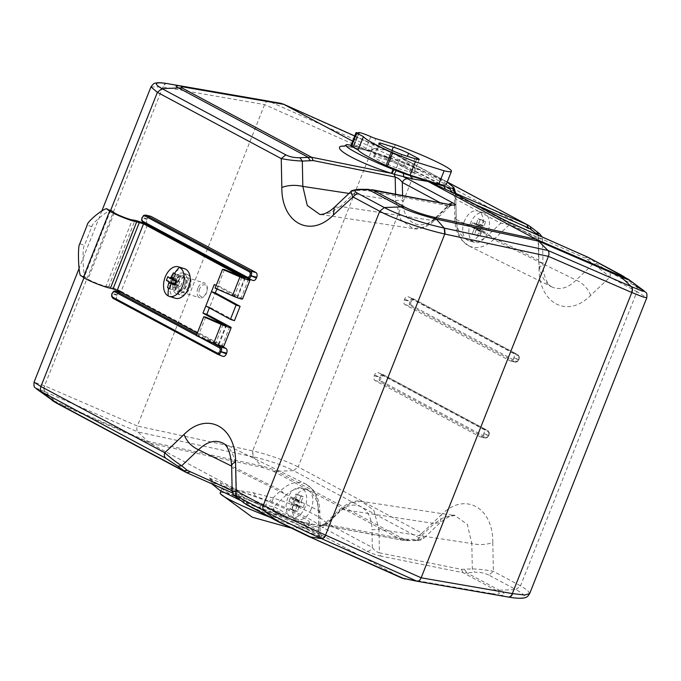 <?xml version="1.0" encoding="UTF-8"?>
<svg xmlns="http://www.w3.org/2000/svg" width="681" height="681" viewBox="0 0 681 681"><rect width="100%" height="100%" fill="white"/><g stroke="black" fill="none" stroke-linecap="round" stroke-linejoin="round"><path stroke-width="0.51" stroke-dasharray="3.4 2.55" d="M318.368 510.452C317.993 497.513 313.958 488.771 306.263 484.234L223.189 443.229C230.902 447.783 235.183 456.645 236.035 469.813L318.368 510.452L318.844 533.904L320.274 533.7L318.878 530.763L318.521 513.048L319.832 511.746L318.368 510.452M290.727 517.032A15.467 9.645 107.4 0 1 287.799 498.117A15.467 9.645 107.4 0 1 301.019 487.954A15.467 9.645 107.4 0 1 302.066 488.396A15.467 9.645 107.4 0 1 305.003 507.311A15.467 9.645 107.4 0 1 291.783 517.475A15.467 9.645 107.4 0 1 290.727 517.032M311.14 509.235A15.467 9.645 107.4 0 1 297.92 519.39A15.467 9.645 107.4 0 1 293.937 500.033A15.467 9.645 107.4 0 1 307.157 489.869A15.467 9.645 107.4 0 1 311.14 509.235M292.328 510.001A29.879 2.75 -158.4 0 1 291.162 509.388A29.879 2.75 -158.4 0 1 290.106 508.809A30.9 23.639 -54.2 0 1 291.417 504.289A30.824 23.52 -92.2 0 1 291.562 503.029A30.824 10.581 -145.7 0 1 291.11 502.306A30.9 0.749 -161.5 0 1 288.965 501.48A29.879 23.188 -61.9 0 1 290.429 497.785A30.9 4.929 24.8 0 0 292.26 499.386A30.824 5.218 9.5 0 1 293.026 499.335A30.824 21.639 -34.5 0 1 293.758 498.364A30.9 24.141 -69.8 0 1 295.963 494.014A29.879 2.75 21.6 0 0 297.018 494.593A29.879 2.75 21.6 0 0 298.184 495.206A30.9 23.639 125.8 0 0 295.511 499.309A30.824 23.52 87.8 0 0 295.248 500.526A30.824 10.581 34.3 0 0 295.818 501.284A30.9 0.749 18.5 0 0 299.317 502.535A29.879 23.188 118.1 0 0 297.852 506.23A30.9 4.929 -155.2 0 1 294.66 504.204A30.824 5.218 -170.5 0 0 293.783 504.221A30.824 21.639 145.5 0 0 293.17 505.225A30.9 24.141 110.2 0 0 292.328 510.001L297.452 511.601L298.976 507.039L293.17 505.225M499.088 217.358C501.054 218.499 501.599 220.448 500.714 223.215L488.907 234.417L493.742 239.525C484.804 247.484 476.342 249.544 468.366 245.696C460.671 241.159 456.636 232.417 456.261 219.478L454.797 218.184L456.108 216.881L455.751 199.167C456.636 196.409 456.091 194.451 454.125 193.319M36.187 388.655L37.055 388.476L44.946 391.694C43.669 390.239 43.541 388.281 44.563 385.829L137.341 426.034L264.611 104.593C265.692 102.201 267.071 101.06 268.748 101.163L374.89 148.526L385.991 150.237L401.126 157.549L413.639 167.322C404.233 162.325 389.055 154.91 375.18 148.654C373.614 148.594 372.218 149.726 370.975 152.059C385.148 158.154 404.863 167.552 414.601 172.778C415.401 170.454 415.087 168.633 413.639 167.322L537.513 233.566C538.952 234.877 539.275 236.69 538.475 239.022L539.054 267.905L542.987 263.99L538.594 260.116C539.446 273.285 543.727 282.147 551.448 286.71L468.366 245.696M551.916 286.948L551.916 286.948C550.197 286.59 543.464 280.742 542.987 263.99L542.476 238.733L539.905 236.001M551.448 286.71C559.416 290.54 567.631 288.361 576.083 280.163L493.742 239.525L509.379 224.687L512.589 223.93M470.554 223.053A15.467 9.645 -72.6 0 0 474.538 242.41A15.467 9.645 -72.6 0 0 487.758 232.255A15.467 9.645 -72.6 0 0 483.765 212.889A15.467 9.645 -72.6 0 0 470.554 223.053M464.416 221.138A15.467 9.645 -72.6 0 0 468.4 240.495A15.467 9.645 -72.6 0 0 481.62 230.331A15.467 9.645 -72.6 0 0 479.058 211.629L478.3 211.229A15.467 9.645 -72.6 0 0 477.628 210.974A15.467 9.645 -72.6 0 0 464.416 221.138M477.696 224.134A29.879 23.188 -61.9 0 1 477.015 225.998A29.879 23.188 -61.9 0 1 476.232 227.829A30.9 0.749 -161.5 0 1 479.73 229.08A30.824 10.581 -145.7 0 1 480.301 229.846A30.824 23.52 -92.2 0 1 480.045 231.063A30.9 23.639 -54.2 0 1 477.372 235.166A29.879 2.75 -158.4 0 1 479.594 236.35A30.9 24.141 110.2 0 0 481.799 232A30.824 21.639 145.5 0 0 482.523 231.029A30.824 5.218 -170.5 0 0 483.289 230.987A30.9 4.929 -155.2 0 1 485.119 232.587A29.879 23.188 118.1 0 0 485.902 230.748A29.879 23.188 118.1 0 0 486.583 228.884A30.9 0.749 18.5 0 0 484.446 228.058A30.824 10.581 34.3 0 0 483.987 227.335A30.824 23.52 87.8 0 0 484.14 226.083A30.9 23.639 125.8 0 0 485.451 221.555A29.879 2.75 21.6 0 0 483.229 220.372A30.9 24.141 -69.8 0 1 482.386 225.147A30.824 21.639 -34.5 0 1 481.765 226.143A30.824 5.218 9.5 0 1 480.888 226.16A30.9 4.929 24.8 0 0 477.696 224.134L472.571 222.534L475.083 224.347L480.888 226.16M247.612 278.359L252.847 280.436L147.751 224.228C146.543 223.308 146.304 221.734 147.019 219.512L147.317 218.746C148.313 216.669 149.497 215.86 150.884 216.32M217.562 354.239L222.806 356.325L117.702 300.117C116.502 299.197 116.255 297.623 116.97 295.392L117.277 294.635C118.264 292.549 119.456 291.74 120.835 292.209M197.303 333.103L222.015 346.314M334.26 207.424L340.313 206.437L329.927 213.034L319.687 214.336L413.316 228.595L423.267 227.241L433.142 220.576L340.313 206.437L357.193 190.416L359.474 189.565M350.953 191.574L357.193 190.416L366.318 190.425L368.6 189.573M231.651 465.949A15.467 5.72 178.8 0 0 236.035 469.813L236.545 495.147L232.153 491.197M150.961 86.913L162.878 86.989L44.563 385.829L34.05 382.194M147.317 218.746L142.346 217.605L143.963 215.409L145.913 215.179M147.751 224.228L143.036 222.432L141.92 220.567L142.303 217.707L147.019 219.512M117.277 294.635L112.305 293.494L113.914 291.298L115.864 291.068M117.702 300.117L112.995 298.321L111.871 296.456L112.263 293.596L116.97 295.392M349.004 193.421L395.661 200.529L400.82 219.759L413.316 228.595C419.479 230.067 426.766 227.284 435.159 220.244L433.142 220.576L448.779 205.739L366.318 190.425M237.354 498.007L236.545 495.147L243.56 500.467L244.377 503.327M306.263 484.234C298.287 480.386 289.825 482.446 280.887 490.414L231.651 466.11M166.947 83.542C165.151 83.405 163.789 84.555 162.878 86.989L264.611 104.593L370.975 152.059L252.651 450.899L253.179 456.806C268.765 460.39 282.215 465.004 293.545 470.648L276.903 471.303A25.776 20.004 -61.9 0 1 272.919 471.005L263.292 467.668L149.718 443.178L58.328 403.578C55.782 402.505 55.57 402.556 57.706 403.714L56.634 403.195M395.533 194.162L395.661 200.529L402.658 200.171C402.454 222.815 420.79 232.63 435.457 217.707L435.159 220.244L450.022 206.139L448.779 205.739L451.852 204.947M435.457 217.707L447.264 206.505C450.235 206.377 450.737 206.122 448.779 205.739M246.718 504.851L280.061 522.625A25.776 20.004 -61.9 0 1 278.997 522.106M246.309 502.11L318.844 533.904L320.317 537.164L247.79 505.362L246.309 502.11L243.56 500.467M318.521 513.048C318.734 490.405 300.398 480.59 285.722 495.513L280.887 490.414L265.258 505.251L273.915 506.724C273.03 509.482 273.575 511.431 275.55 512.572L322.266 537.624L320.274 533.7L319.832 511.746C319.678 502.987 317.389 495.708 312.979 489.886L305.786 483.987M240.546 500.458L258.908 508.264L260.057 505.123L262.764 506.221L265.258 505.251L232.144 490.618M232.485 492.933L260.057 505.123C228.416 489.979 203.142 476.445 209.586 478.088L237.678 490.218L149.718 443.178L137.792 431.924L45.193 391.796L55.365 401.467C50.939 399.636 50.615 399.721 54.386 401.73M252.353 450.831L137.341 426.034C136.481 428.545 136.634 430.503 137.792 431.924L252.864 456.738L252.651 450.899C267.88 454.287 288.395 461.684 298.142 466.928L293.545 470.648L417.419 536.892C420.977 538.943 420.22 540.11 415.155 540.373L415.895 540.603C419.539 540.637 422.135 539.888 423.676 538.356L422.007 533.172L417.419 536.892M439.96 202.589L447.264 206.505L448.745 204.257M529.648 593.636L527.647 590.384L520.505 585.847L636.965 291.689L646.78 297.81M280.061 522.625L308.425 536.356M279.346 514.019L276.094 514.547L309.94 525.136L315.32 526.626L318.725 525.357L319.755 525.63L293.86 520.267L275.55 512.572L262.764 506.221L262.057 509.541L269.063 512.163L271.719 510.597L293.86 520.267L401.892 578.041L491.844 593.602L495.155 594.7C508.903 596.914 504.357 592.802 499.258 590.223L515.909 589.559C529.426 597.143 526.958 599.655 508.511 597.075L404.889 579.08M320.317 537.164C324.079 538.739 324.147 538.56 320.504 536.619C318.538 535.479 317.993 533.529 318.878 530.763L273.915 506.724L285.722 495.513M258.908 508.264L262.057 509.541M253.179 456.806L261.061 465.787L147.087 441.211L55.365 401.467L58.328 403.578M352.664 141.163L371.826 151.403L344.799 145.947M402.556 578.365L307.855 536.075M483.902 433.567L488.617 435.363L489.001 432.512L487.885 430.647L383.173 374.652L378.074 372.643C376.687 372.175 375.495 372.984 374.507 375.069L374.209 375.827C373.486 378.057 373.733 379.632 374.942 380.551L480.037 436.759C481.424 437.219 482.608 436.41 483.604 434.333L483.902 433.567C484.617 431.337 484.378 429.762 483.169 428.843L377.912 372.567L383.241 374.678A1.03 0.8 118.1 0 0 383.173 374.652L383.02 374.576M374.209 375.827L379.572 377.18L379.215 380.049L380.304 381.905L485.008 437.9L480.037 436.759L485.391 438.045L486.958 437.67L488.575 435.474L483.604 434.333M513.942 357.687L518.658 359.483L519.05 356.623L517.926 354.758L413.222 298.763L408.115 296.754C406.727 296.286 405.544 297.095 404.557 299.18L404.25 299.938C403.535 302.168 403.782 303.743 404.982 304.662L510.086 360.87C511.465 361.339 512.657 360.53 513.644 358.444L513.942 357.687C514.666 355.456 514.419 353.882 513.21 352.962L407.953 296.678L413.29 298.797A1.03 0.8 118.1 0 0 413.222 298.763L413.069 298.695M404.25 299.938L409.613 301.291L409.264 304.16L410.345 306.016L515.057 362.011L510.086 360.87L515.44 362.156L517.007 361.781L518.616 359.585L513.644 358.444M276.094 514.547L269.063 512.163M209.586 478.088C211.57 479.262 212.591 481.05 212.668 483.45C213.808 483.263 216.779 483.91 221.58 485.391L237.975 490.405L253.46 492.789L273.49 498.066C306.859 508.877 332.583 522.548 324.871 525.383L401.952 540.007L272.919 471.005M212.668 483.45L211.825 484.2L210.259 479.347C216.473 483.621 236.716 493.87 260.065 505.123L232.485 492.942M346.833 144.593L344.152 146.236C343.888 146.458 343.096 145.453 353.473 147.385L355.746 146.543L351.064 145.206M355.746 146.543L371.826 151.403L386.34 157.66L372.141 151.548L353.473 147.385M628.486 279.363L623.49 276.46A25.776 20.004 118.1 0 0 621.242 274.996M587.89 257.214L584.681 257.963L587.235 259.504L591.108 259.146L588.963 257.733M479.058 211.629L500.714 223.215L509.379 224.687L584.681 257.963M447.17 182.133L406.08 163.125L372.141 151.548M491.844 593.602C500.535 594.845 501.684 593.619 495.274 589.925L463.003 572.661L381.054 556.156L379.445 552.853L461.395 569.359L472.316 568.865C480.165 569.256 487.187 570.082 493.385 571.342L520.505 585.847L515.909 589.559L488.796 575.062L493.385 571.342L492.806 542.459C486.311 544.834 479.305 545.192 471.805 543.54L467.353 524.421L454.942 515.594L444.702 516.905L434.316 523.493L440.377 522.506L441.262 514.896L422.007 533.172L298.142 466.928L414.601 172.778L538.475 239.022L542.476 238.733L542.144 236.988M539.054 267.905C538.714 303.488 567.562 318.921 590.597 295.469L609.853 277.193C610.653 274.869 610.329 273.047 608.891 271.736L636.003 286.241L623.49 276.46L591.108 259.146L596.837 263.785L592.964 264.134C599.297 268.331 604.924 272.681 609.853 277.193L636.965 291.689C637.765 289.365 637.442 287.544 636.003 286.241M590.597 295.469A15.467 8.053 46.5 0 0 576.083 280.163L592.964 264.134L587.235 259.504M263.292 467.668L261.061 465.787C268.944 467.873 274.222 469.711 276.903 471.303L406.029 540.365L415.155 540.373L423.676 538.356L440.377 522.506C448.805 516.241 453.657 513.942 454.942 515.594L361.313 501.344L373.818 510.18L378.968 529.401L371.971 529.767L372.328 547.473C371.068 550.12 369.272 551.346 366.931 551.133L321.968 527.085C324.309 527.298 326.105 526.081 327.365 523.434L372.328 547.473C374.184 550.197 376.55 551.993 379.445 552.853L378.968 529.401L471.805 543.54L472.316 568.865L474.717 572.227C480.088 572.1 484.778 573.044 488.796 575.062M383.173 374.652L381.258 374.89L379.615 377.078L374.507 375.069M413.222 298.763L411.307 299.002L409.656 301.189L404.557 299.18M293.545 520.122L312.213 524.285L318.725 525.357L322.002 525.008L319.755 525.63L321.968 527.085M315.32 526.626L318.419 527.162L321.168 525.562L324.871 525.383L322.002 525.008L324.607 523.791L339.47 509.686L339.172 512.223C353.839 497.309 372.175 507.107 371.971 529.767M318.853 527.085L321.475 525.434L318.972 527.051C324.735 526.192 301.692 513.917 271.923 501.974L237.975 490.405M461.395 569.359L463.003 572.661L466.885 572.908L499.258 590.223A25.776 20.004 -61.9 0 1 495.274 589.925M402.539 540.22L406.029 540.365L402.539 540.212L323.79 525.272L321.475 525.434L324.556 525.374M401.952 540.007L405.025 539.216L325.858 524.2L318.419 527.162M354.716 135.979L388.621 151.114L354.724 135.962M527.911 225.088L401.126 157.549A25.776 20.004 118.1 0 0 398.879 156.085A25.776 20.004 118.1 0 0 397.806 155.566L280.861 103.325M455.41 193.991L455.785 196.026L474.768 204.351M452.499 192.391L453.086 192.732M324.607 523.791L325.858 524.2L341.487 509.362L351.37 502.689L361.313 501.344C355.15 499.871 347.872 502.655 339.47 509.686L341.487 509.362L434.316 523.493L417.436 539.522L405.025 539.216M537.513 232.076L537.275 231.932C541.054 234.919 541.131 235.464 537.513 233.566M383.531 375.827A1.03 0.8 118.1 0 0 383.241 374.678L487.954 430.673A1.03 0.8 -61.9 0 1 488.234 431.822L383.531 375.827L382.109 376.006L380.917 377.606L379.615 377.078L380.875 377.717L380.602 379.811L381.411 381.181L486.115 437.176L487.536 436.998L488.958 435.431L489.043 433.193L488.234 431.822M483.169 428.843L487.885 430.647A1.03 0.8 -61.9 0 1 487.954 430.673L489.29 432.793A1.03 0.502 -8.8 0 1 489.043 433.193M485.008 437.9A1.03 0.8 118.1 0 0 486.115 437.176M374.942 380.551L380.304 381.905A1.03 0.8 118.1 0 0 381.411 381.181M513.21 352.962L517.926 354.758A1.03 0.8 -61.9 0 1 518.275 355.942L413.571 299.946A1.03 0.8 118.1 0 0 413.29 298.797L517.994 354.792L519.339 356.904A1.03 0.502 -8.8 0 1 519.084 357.304L518.275 355.942M517.007 361.781A1.03 0.63 55.7 0 0 517.577 361.117L519.007 359.542L519.084 357.304M515.057 362.011A1.03 0.8 118.1 0 0 516.164 361.288L517.577 361.117M404.982 304.662L410.345 306.016A1.03 0.8 118.1 0 0 411.452 305.292L516.164 361.288M411.307 299.002A1.03 0.63 -124.3 0 1 412.158 300.117L410.958 301.726L409.613 301.291L410.915 301.828L410.643 303.93L411.452 305.292M464.485 569.546L466.885 572.908L474.717 572.227M294.66 504.204L300.466 506.026L302.977 507.839L297.852 506.23M299.317 502.535L295.818 501.284M295.511 499.309L301.317 501.122L303.309 496.807L298.184 495.206M295.963 494.014L301.087 495.623L299.563 500.186L293.758 498.364M292.26 499.386L298.074 501.199L295.554 499.386L290.429 497.785M288.965 501.48L291.11 502.306M291.417 504.289L297.222 506.102L295.231 510.418L290.106 508.809M406.029 540.365L408.311 539.514M478.3 211.229L455.751 199.167L454.355 196.239L455.785 196.026L456.261 219.478L538.594 260.116L538.092 235.2M325.858 524.2C323.892 523.808 324.394 523.553 327.365 523.434L339.172 512.223M297.222 506.102L296.916 504.119M297.452 511.601L295.231 510.418M300.466 506.026L299.649 506.051L298.976 507.039M304.441 504.136L302.977 507.839M301.317 501.122L301.623 503.097M301.087 495.623L303.309 496.807M298.074 501.199L298.891 501.165L299.563 500.186M294.09 503.08L295.554 499.386M299.649 506.051L293.783 504.221M301.113 502.357L295.248 500.526M298.891 501.165L293.026 499.335M297.427 504.868L291.562 503.029M482.386 225.147L476.581 223.325L478.105 218.763L483.229 220.372M485.451 221.555L480.326 219.954L478.334 224.27L484.14 226.083M484.446 228.058L486.583 228.884M485.119 232.587L479.994 230.978L477.483 229.165L483.289 230.987M481.799 232L475.993 230.187L474.47 234.749L479.594 236.35M477.372 235.166L472.248 233.557L474.231 229.242L480.045 231.063M479.73 229.08L476.232 227.829M473.925 227.267L474.231 229.242M472.571 222.534L471.107 226.228M476.581 223.325L475.908 224.313L475.083 224.347M480.326 219.954L478.105 218.763M478.641 226.245L478.334 224.27M479.994 230.978L481.458 227.284M475.993 230.187L476.666 229.199L477.483 229.165M472.248 233.557L474.47 234.749M475.908 224.313L481.765 226.143M478.13 225.505L483.987 227.335M476.666 229.199L482.523 231.029M474.444 228.007L480.301 229.846M236.503 490.346A47.006 4.333 -158.4 0 1 284.3 508.324A47.006 4.333 -158.4 0 1 309.532 522.599A47.006 4.333 -158.4 0 1 295.154 520.25A47.006 4.333 -158.4 0 1 247.356 502.272A47.006 4.333 -158.4 0 1 222.125 487.996A47.006 4.333 -158.4 0 1 236.503 490.346M269.736 517.151A47.006 4.333 21.6 0 0 293.205 525.196A47.006 4.333 21.6 0 0 306.441 527.996A47.006 4.333 21.6 0 0 307.574 527.545A47.006 4.333 21.6 0 0 282.343 513.27A47.006 4.333 21.6 0 0 234.545 495.291A47.006 4.333 21.6 0 0 220.167 492.942M370.762 136.66L365.484 149.99A8.512 0.783 21.6 0 0 356.546 146.526A8.512 0.783 21.6 0 0 353.371 145.921A8.512 0.783 21.6 0 0 353.652 146.287L358.836 133.204M357.287 132.821L352.009 146.16L350.783 145.921M352.009 146.16A4.835 0.443 21.6 0 0 353.814 146.5A4.835 0.443 21.6 0 0 353.652 146.287M365.484 149.99A4.835 0.443 21.6 0 0 370.558 151.957L375.844 138.626M446.183 184.619A46.487 4.282 21.6 0 0 390.043 158.052L370.558 151.957M387.957 160.418A11.781 1.09 -158.4 0 1 403.305 166.666L411.809 171.22A11.781 1.09 -158.4 0 1 413.971 172.804A11.781 1.09 -158.4 0 1 409.57 171.978L396.487 167.884A23.571 2.171 -158.4 0 1 373.716 156.536A23.571 2.171 -158.4 0 1 374.873 156.324L387.957 160.418L391.898 150.475M395.32 144.713L390.043 158.052M374.873 156.324L379.692 144.151M396.487 167.884L401.764 154.544M187.786 274.681A10.828 6.75 -72.6 0 0 187.045 274.375A10.828 6.75 -72.6 0 0 177.571 282.079A10.828 6.75 -72.6 0 0 179.852 294.728A10.828 6.75 -72.6 0 0 180.584 295.035A10.828 6.75 -72.6 0 0 190.059 287.322A10.828 6.75 -72.6 0 0 187.786 274.681M176.004 293.528A10.828 6.75 107.4 0 1 173.732 280.878A10.828 6.75 107.4 0 1 183.206 273.166A10.828 6.75 107.4 0 1 183.938 273.481A10.828 6.75 107.4 0 1 186.219 286.122A10.828 6.75 107.4 0 1 176.745 293.834A10.828 6.75 107.4 0 1 176.004 293.528M197.354 332.992L218.448 344.271L225.803 325.697M216.149 285.501L237.243 296.78L244.598 278.206M241.84 277.193L234.375 296.039L237.243 296.78M242.513 299.027A7.729 0.715 21.6 0 0 241.091 297.98L218.158 285.714L214.311 284.513M215.102 288.157L217.001 288.429L234.375 296.039M218.158 285.714L216.881 288.94M209.373 307.906L209.654 307.191L205.807 305.99M196.298 335.648L198.197 335.92L218.448 344.271M111.965 211.016C111.871 207.007 91.577 222.849 91.799 226.756L84.427 245.373C81.933 247.212 83.21 279.406 85.695 277.354L87.985 279.091A10.309 0.953 21.6 0 0 96.6 283.202A10.309 0.953 21.6 0 0 106.006 286.275L132.276 219.937M147.385 225.028L121.116 291.366A7.729 0.715 -158.4 0 0 108.747 286.667L106.006 286.275M121.116 291.366L222.287 345.471A7.729 0.715 -158.4 0 1 223.708 346.51M224.458 269.582L217.001 288.429M234.426 320.674A778.409 71.718 21.6 0 0 209.654 307.191L215.324 292.873M205.662 317.065L198.197 335.92M175.383 281.049C173.842 285.816 174.37 289.178 176.949 291.136C179.912 292.14 182.448 290.412 184.56 285.952C186.1 281.185 185.581 277.822 182.993 275.865C180.039 274.86 177.503 276.588 175.383 281.049M184.542 285.892A7.763 4.844 107.4 0 1 179.35 291.093A7.763 4.844 107.4 0 1 179.248 291.102A7.763 4.844 107.4 0 1 175.911 281.27A7.763 4.844 107.4 0 1 183.708 276.844A7.763 4.844 107.4 0 1 183.785 276.912A7.763 4.844 107.4 0 1 184.542 285.892M188.118 287.007A7.729 4.827 107.4 0 1 181.512 292.081A7.729 4.827 107.4 0 1 180.525 291.57A7.729 4.827 107.4 0 1 179.52 282.402A7.729 4.827 107.4 0 1 185.019 277.193A7.729 4.827 107.4 0 1 186.126 277.32A7.729 4.827 107.4 0 1 188.118 287.007M197.907 288.157A7.729 4.827 -72.6 0 0 199.899 297.835A7.729 4.827 -72.6 0 0 206.513 292.753A7.729 4.827 -72.6 0 0 204.513 283.075A7.729 4.827 -72.6 0 0 197.907 288.157M199.618 288.889A6.155 3.839 -72.6 0 0 200.784 296.414A6.155 3.839 -72.6 0 0 206.462 292.549A6.155 3.839 -72.6 0 0 205.296 285.016A6.155 3.839 -72.6 0 0 199.618 288.889M185.785 286.182A7.006 4.367 107.4 0 1 181.018 290.889A7.006 4.367 107.4 0 1 178.916 290.319A7.006 4.367 107.4 0 1 178.005 282.019A7.006 4.367 107.4 0 1 182.985 277.295A7.006 4.367 107.4 0 1 185.036 278.027A7.006 4.367 107.4 0 1 185.785 286.182M175.357 298.261A15.467 9.645 107.4 0 1 171.374 278.904A15.467 9.645 107.4 0 1 184.585 268.74M170.803 283.764L174.651 284.973L172.668 289.28L169.816 288.395M172.668 289.28L174.889 290.472L169.756 288.872M174.889 290.472L176.413 285.909L170.608 284.096M175.613 284.173L177.903 284.888L180.414 286.701L175.289 285.101M176.754 281.406L173.255 280.155M172.948 278.171L178.754 279.993L180.746 275.677L175.613 274.077M180.746 275.677L173.391 272.885M178.524 274.486L177 279.048L173.136 277.839M172.727 279.201L175.502 280.07L172.991 278.257L167.866 276.648M174.651 284.973L174.83 283.926M177.903 284.888L177.086 284.922L176.413 285.909M181.878 283.007L180.414 286.701M178.754 279.993L179.06 281.968M175.502 280.07L176.328 280.036L177 279.048M172.633 279.167L172.991 278.257M177.086 284.922L171.22 283.092M178.55 281.227L172.685 279.389M176.328 280.036L172.778 278.929M110.586 210.514L83.942 277.814M196.809 334.354L212.472 342.73M196.383 335.444L198.878 336.78M372.677 189.922L369.604 190.714M57.706 403.714L187.003 472.835M44.946 391.694L45.193 391.796C43.916 390.341 43.788 388.391 44.801 385.931M167.22 83.593C165.423 83.457 164.061 84.606 163.142 87.04M402.565 195.498L402.658 200.171M259.674 508.579L260.653 505.387M375.18 148.654L374.89 148.526C373.333 148.467 371.928 149.599 370.694 151.94M492.806 542.459C493.146 506.877 464.306 491.444 441.262 514.896M381.054 556.156C375.171 554.717 370.464 553.04 366.931 551.133M220.269 482.412L221.58 485.391M455.163 192.051L404.889 166.198L386.178 157.575L389.592 157.124M397.806 155.566L447.221 181.989M309.94 525.136L312.213 524.285M253.46 492.789L255.435 495.981M271.923 501.974L273.49 498.066M386.34 157.66L404.88 166.198L406.08 163.125M447.238 181.946L388.068 150.833M488.907 234.417C474.24 249.34 455.895 239.533 456.108 216.881M608.891 271.736L596.837 263.785M530.261 226.603L537.275 231.932M489.001 432.512A1.03 0.502 -8.8 0 1 489.29 432.793L488.958 435.431L487.341 437.611A1.03 0.63 55.7 0 0 487.536 436.998M486.958 437.67A1.03 0.63 55.7 0 0 487.341 437.611L485.391 438.036M379.215 380.049A1.03 0.502 171.2 0 0 380.602 379.811M381.258 374.89A1.03 0.63 -124.3 0 1 382.109 376.006M519.05 356.623A1.03 0.502 -8.8 0 1 519.339 356.904L518.965 359.645L517.39 361.73L515.432 362.156M409.264 304.16A1.03 0.502 171.2 0 0 410.643 303.93M413.571 299.946L412.158 300.117M403.305 166.666L407.4 156.315M416.585 159.15L411.809 171.22M409.57 171.978L414.848 158.639M223.036 324.675L215.571 343.53M85.695 277.354L81.09 275.694M114.255 212.753L87.985 279.091M108.747 286.667L135.008 220.329M229.752 326.616L222.287 345.471M248.556 279.133L241.091 297.98M79.822 243.704L84.427 245.373M91.799 226.756L87.194 225.096M291.783 517.475L297.92 519.39M474.538 242.41L468.4 240.495M101.912 210.787L79.039 268.569M452.635 204.93L450.022 206.139M275.328 512.47L320.291 536.509M301.019 487.954L307.157 489.869M404.88 166.198L404.88 166.198C429.992 178.158 453.171 190.314 455.427 192.323M468.843 245.943L461.65 240.044C457.24 234.23 454.959 226.943 454.797 218.184L454.355 196.239L452.363 192.306M483.765 212.889L477.628 210.974M406.778 540.595L415.904 540.603M309.532 522.599L307.574 527.545M222.125 487.996L220.967 490.916M290.08 527.741L306.441 527.996M353.371 145.921L358.436 133.136M373.716 156.536L378.994 143.206M413.971 172.804L419.258 159.473M353.814 146.5L359.091 133.161M183.206 273.166L187.045 274.375M245.186 278.274L237.72 297.129M218.916 344.62L226.381 325.765M176.745 293.834L180.584 295.035M183.785 276.912L184.977 278.938C184.84 280.283 186.219 278.367 184.466 285.884C183.359 288.718 181.648 290.455 179.35 291.093M181.512 292.081L199.899 297.835M178.916 290.319L180.525 291.57M181.018 290.889L179.248 291.102M186.126 277.32L204.513 283.075M182.985 277.295L185.019 277.193M185.036 278.027L183.708 276.844"/><path stroke-width="1.02" d="M143.963 215.409A1.03 0.63 55.7 0 0 143.572 215.468L145.53 215.043L150.884 216.32L255.979 272.528C257.188 273.447 257.435 275.022 256.711 277.252L256.414 278.01C255.426 280.095 254.234 280.904 252.847 280.436L247.748 278.427A1.03 0.8 -61.9 0 1 247.39 277.244L142.687 221.248A1.03 0.8 118.1 0 0 142.967 222.406L142.967 222.406A1.03 0.8 118.1 0 0 143.036 222.432L247.612 278.359M222.015 346.314L225.939 348.417C227.139 349.336 227.386 350.902 226.671 353.133L226.364 353.899C225.377 355.976 224.194 356.784 222.806 356.325L217.86 354.384M113.914 291.298A1.03 0.63 55.7 0 0 113.531 291.349L115.489 290.923L120.835 292.209L197.303 333.103M79.039 268.569L34.05 382.194L40.911 386.493C40.111 388.825 40.434 390.639 41.873 391.95L165.747 458.194C164.3 456.883 163.976 455.07 164.776 452.737L184.032 434.461C207.067 411.018 235.915 426.434 235.575 462.024A15.467 5.72 178.8 0 0 231.651 465.949L232.153 491.197L236.154 490.907L263.266 505.413L292.421 519.969L325.552 535.147L444.77 234.026C433.073 231.327 421.377 227.922 409.681 223.802C396.785 219.231 386.799 215.043 379.734 211.255L384.331 207.543L357.219 193.038L333.367 215.034L334.26 207.424L330.634 210.463C325.407 213.783 321.764 215.077 319.687 214.336L307.276 205.509L302.824 186.398C295.324 184.738 288.318 185.096 281.823 187.471L281.244 158.588L285.841 154.868L161.967 88.624C153.097 83.465 154.757 81.771 166.947 83.542L166.905 83.542M235.575 462.024L236.154 490.907C235.354 493.24 235.677 495.053 237.116 496.364L264.237 510.869C262.789 509.558 262.474 507.737 263.266 505.413L379.734 211.255L352.622 196.758L350.953 191.574L334.252 207.424M231.651 465.949L231.651 465.949C229.982 444.378 223.096 443.518 222.713 442.982M184.032 434.461C186.79 441.535 191.633 446.634 198.546 449.766C206.998 441.577 215.213 439.39 223.189 443.229M83.942 277.814L40.911 386.493L164.776 452.737C169.705 457.249 175.332 461.607 181.665 465.795L177.792 466.153L165.747 458.194M285.841 154.868C289.927 156.902 294.618 157.847 299.912 157.703L302.313 161.065C294.481 160.682 287.459 159.856 281.244 158.588L157.371 92.344L150.961 86.913L101.912 210.787M256.414 278.01L251.306 276.001L249.663 278.188L247.748 278.427M255.979 272.528L250.617 271.174L251.706 273.03L251.349 275.899L256.711 277.252M145.53 215.043L145.913 215.179A1.03 0.8 118.1 0 0 144.806 215.903L249.51 271.898L250.319 273.26L250.046 275.362L251.349 275.899L250.004 275.464L248.812 277.073L247.39 277.244M226.364 353.899L221.265 351.89L219.614 354.069L217.699 354.316A1.03 0.8 -61.9 0 1 217.35 353.133L112.646 297.137A1.03 0.8 118.1 0 0 112.927 298.287L112.927 298.287A1.03 0.8 118.1 0 0 112.995 298.321L217.562 354.239M111.871 296.456A1.03 0.502 -8.8 0 1 111.582 296.175L112.927 298.287L217.699 354.316M225.939 348.417L220.567 347.063L221.657 348.91L221.299 351.779L226.671 353.133M115.489 290.923L115.864 291.068A1.03 0.8 118.1 0 0 114.757 291.791L196.383 335.444M350.953 191.574C350.596 190.791 353.192 190.042 358.734 189.327L359.474 189.565C354.401 189.846 353.643 191.003 357.219 193.038M444.25 228.118L436.368 219.137C418.372 214.379 406.583 210.301 400.973 206.888L384.331 207.543C390.903 211.059 400.053 214.856 411.784 218.933C421.267 222.287 432.086 225.343 444.25 228.118L444.77 234.026L548.409 256.371L421.147 577.803C420.066 580.203 418.687 581.344 417.01 581.242L401.892 578.041M237.116 496.364C233.498 494.474 233.574 495.019 237.354 498.007L236.911 497.666M189.948 471.967L186.739 472.716L185.666 472.197L56.634 403.195L41.873 391.95L36.187 388.664L54.386 401.73L183.521 470.784L187.394 470.435L232.144 490.618M150.884 216.32L145.913 215.179L250.617 271.174A1.03 0.8 118.1 0 0 249.51 271.898M143.385 216.073A1.03 0.63 55.7 0 1 143.572 215.468L142.193 217.682L143.385 216.073L144.806 215.903M141.92 220.567A1.03 0.502 -8.8 0 1 141.631 220.286A1.03 0.502 -8.8 0 1 141.878 219.886L142.006 217.545M221.657 348.91A1.03 0.502 171.2 0 0 220.278 349.149L220.006 351.251L221.265 351.89L219.963 351.353L218.763 352.962L217.35 353.133M212.472 342.73L220.567 347.063A1.03 0.8 118.1 0 0 219.461 347.787L220.278 349.149M113.344 291.962A1.03 0.63 55.7 0 1 113.531 291.349L112.144 293.571L113.344 291.962L114.757 291.791M111.914 293.537L111.582 296.175A1.03 0.502 -8.8 0 1 111.829 295.775L111.956 293.426M349.004 193.421L302.824 186.398L302.313 161.065L313.234 160.571L395.184 177.077L394.188 174.276L412.226 178.882L428.008 181.452L536.041 239.227L538.671 241.193L620.995 276.869L631.168 286.531C632.445 287.995 632.581 289.944 631.568 292.396L548.409 256.371C549.269 253.86 549.124 251.902 547.967 250.48L538.671 241.193L436.368 219.137L434.086 217.239C422.671 214.549 412.967 211.195 404.957 207.186A25.776 20.004 118.1 0 0 400.973 206.888L367.851 189.335L451.852 204.947L372.09 189.718M359.474 189.565L372.677 189.922L404.957 207.186M243.934 502.995L276.75 520.642L310.527 536.968L321.628 538.68C323.186 538.739 324.59 537.607 325.824 535.266L325.552 535.147C324.309 537.479 322.905 538.611 321.347 538.552L417.01 581.242L508.247 597.033C510.035 597.169 511.397 596.02 512.316 593.585L421.147 577.803L325.824 535.266M237.354 498.007L246.718 504.851L278.997 522.106A25.776 20.004 -61.9 0 1 276.75 520.642L264.237 510.869C277.176 517.824 303.658 530.644 321.347 538.552M186.739 472.716L177.792 466.153M310.153 160.384L307.744 157.03L178.618 87.968C174.736 86.07 175.306 85.389 180.303 85.917L167.203 83.584M268.74 101.163L167.211 83.593L280.861 103.325L283.866 104.363L352.664 141.163M299.912 157.703L311.626 157.268L182.593 88.266A25.776 20.004 118.1 0 0 178.618 87.968L161.967 88.624L157.371 92.344L110.586 210.514M395.533 194.162L395.184 177.077C398.13 177.988 400.505 179.784 402.301 182.457L402.565 195.498M394.188 174.276L391.413 173.34L393.073 169.407L396.223 170.684L394.188 174.276M448.745 204.257L452.661 202.844L407.698 178.797C405.357 178.592 403.561 179.81 402.301 182.457L439.96 202.589M508.511 597.075L508.511 597.075C510.307 597.211 511.669 596.062 512.58 593.628L524.659 595.024L529.648 593.636L646.78 297.81L642.719 296.848L631.806 292.507L512.316 593.585M402.556 578.365L308.425 536.364L278.997 522.106M307.855 536.075L404.889 579.08M182.593 88.266C180.482 87.066 180.831 86.649 183.657 87.023L180.303 85.917L280.861 103.325M412.226 178.882L410.26 175.689L427.711 181.265L452.499 192.391M410.26 175.689L403.229 173.306L403.867 177.026L407.698 178.797M211.791 483.791L219.657 490.192L240.546 500.458M354.724 135.962L283.202 104.04L354.716 135.979M351.064 145.206L346.833 144.593L344.492 146.126L340.985 146.211C332.83 148.892 358.078 162.478 391.413 173.34L311.626 157.268L313.234 160.571M346.833 144.593C340.747 145.334 363.382 157.464 393.073 169.407M403.229 173.306L396.223 170.684M454.525 193.532L499.479 217.571M445.425 189.258L444.106 186.279L449.477 187.769L451.835 192.025L454.125 193.319M444.106 186.279L427.711 181.265M636.003 286.241L644.43 291.119L628.486 279.355L627.618 279.525L620.995 276.869L618.076 274.775L536.041 239.227L434.086 217.239M628.486 279.355L587.89 257.214L620.17 274.477C626.639 278.01 625.941 278.103 618.076 274.775M512.325 223.819L587.626 257.095M449.477 187.769L452.584 188.305L453.861 187.471L447.17 182.133M539.905 236.001L538.084 234.783L537.275 231.932M453.137 188.194C453.197 190.612 454.227 192.417 456.227 193.608L454.942 193.268L455.41 193.991M447.221 181.989L527.911 225.088L447.238 181.946M453.086 192.732L454.942 193.268L452.584 188.305M538.092 235.2L531.069 229.463L530.261 226.603L539.658 233.796L542.144 236.988M220.967 490.916L220.167 492.942A47.006 4.333 21.6 0 0 220.687 494.048A47.006 4.333 21.6 0 0 269.736 517.151M358.836 133.204L358.93 132.957A8.512 0.783 -158.4 0 1 358.649 132.591A8.512 0.783 -158.4 0 1 361.832 133.195A8.512 0.783 -158.4 0 1 370.762 136.66A4.835 0.443 -158.4 0 0 375.844 138.626L395.32 144.713A46.487 4.282 -158.4 0 1 451.46 171.289A46.487 4.282 -158.4 0 1 444.114 170.803L438.828 184.142A46.487 4.282 21.6 0 0 446.183 184.619L451.46 171.289M358.93 132.957A4.835 0.443 -158.4 0 1 359.091 133.161A4.835 0.443 -158.4 0 1 357.287 132.821L356.061 132.591L350.783 145.921L358.138 149.982A61.035 5.627 21.6 0 0 386.042 165.492L387.421 166.096A103.955 9.577 21.6 0 0 410.073 175.153L438.828 184.142M410.073 175.153L415.35 161.814A103.955 9.577 -158.4 0 1 392.707 152.765L391.32 152.161A61.035 5.627 -158.4 0 1 363.424 136.643L358.138 149.982M386.042 165.492L391.32 152.161M363.424 136.643L356.665 133.033L351.387 146.364M444.114 170.803L415.35 161.814M408.583 153.336L417.087 157.881A11.781 1.09 -158.4 0 1 419.258 159.473A11.781 1.09 -158.4 0 1 414.848 158.639L401.764 154.544A23.571 2.171 -158.4 0 1 378.994 143.206A23.571 2.171 -158.4 0 1 380.151 142.993L393.235 147.079A11.781 1.09 -158.4 0 1 408.583 153.336L407.4 156.315M379.692 144.151L380.151 142.993M356.061 132.591L356.665 133.033M244.598 278.206L143.538 223.828L117.277 290.166L197.354 332.992M202.972 313.149L206.82 314.35L229.752 326.616A7.729 0.715 -158.4 0 1 231.174 327.663A7.729 0.715 -158.4 0 1 221.138 324.403L203.764 316.793L205.662 317.065L226.381 325.765L202.972 313.149L214.311 284.513L216.149 285.501M117.277 290.166L110.416 288.199A15.467 1.422 -158.4 0 1 96.31 283.594A15.467 1.422 -158.4 0 1 83.38 277.422L81.09 275.694C78.604 277.746 77.328 245.552 79.822 243.704L87.194 225.096C86.972 221.189 107.266 205.347 107.36 209.356L111.965 211.016L114.255 212.753A10.309 0.953 -158.4 0 0 122.869 216.864A10.309 0.953 -158.4 0 0 132.276 219.937L135.008 220.329A7.729 0.715 21.6 0 1 147.385 225.028L248.556 279.133A7.729 0.715 21.6 0 1 249.978 280.172L242.513 299.027A7.729 0.715 21.6 0 1 232.476 295.767L215.102 288.157L222.568 269.31L239.942 276.92A7.729 0.715 21.6 0 0 249.978 280.172M111.965 211.016L107.079 209.203L109.65 211.084A15.467 1.422 21.6 0 0 122.571 217.256A15.467 1.422 21.6 0 0 136.677 221.861L143.538 223.828M244.709 277.933L224.458 269.582L222.568 269.31M236.086 305.062A773.25 71.241 -158.4 0 0 211.476 291.672L215.324 292.873A778.409 71.718 -158.4 0 1 240.095 306.356L236.086 305.062L230.416 319.38A773.25 71.241 21.6 0 0 205.807 305.99M216.881 288.94L215.324 292.873M206.82 314.35L209.373 307.906M231.174 327.663L223.708 346.51A7.729 0.715 -158.4 0 1 213.681 343.258L196.298 335.648L203.764 316.793M230.416 319.38L234.426 320.674L240.095 306.356M179.503 267.267A15.467 9.645 107.4 0 1 182.44 286.182A15.467 9.645 107.4 0 1 169.22 296.346A15.467 9.645 107.4 0 1 168.164 295.903A15.467 9.645 107.4 0 1 165.236 276.98A15.467 9.645 107.4 0 1 178.448 266.824A15.467 9.645 107.4 0 1 179.503 267.267A30.926 24.005 118.1 0 0 174.455 273.464L175.613 274.077L172.685 279.389L173.255 280.155L176.754 281.406L175.289 285.101L171.22 283.092L169.756 288.872L167.535 287.68L168.999 281.9L166.402 280.351L167.866 276.648L169.697 278.248L170.463 278.206L173.391 272.885L174.455 273.464M178.448 266.824L184.585 268.74A15.467 9.645 107.4 0 1 188.577 288.097A15.467 9.645 107.4 0 1 175.357 298.261L169.22 296.346M166.402 280.351L168.539 281.176M168.845 283.151L170.803 283.764M169.816 288.395L167.535 287.68M172.097 283.075L175.613 284.173M173.136 277.839L171.195 277.235M169.697 278.248L172.727 279.201M174.345 282.99L174.864 283.739L168.999 281.9M171.527 281.951L172.633 279.167M172.778 278.929L170.463 278.206M333.367 215.034C310.332 238.478 281.483 223.062 281.823 187.471M187.394 470.435L181.665 465.795L198.546 449.766L231.651 466.11M120.835 292.209L115.864 291.068L196.809 334.354M249.663 278.188A1.03 0.63 -124.3 0 1 248.812 277.073M251.706 273.03A1.03 0.502 171.2 0 0 250.319 273.26M247.901 278.503L142.967 222.406L141.631 220.286L141.963 217.648M142.687 221.248L141.878 219.886M219.614 354.069A1.03 0.63 -124.3 0 1 218.763 352.962M198.878 336.78L219.461 347.787M112.646 297.137L111.829 295.775M445.076 234.085L444.557 228.186L547.967 250.48L631.415 286.641C632.692 288.097 632.828 290.055 631.806 292.507L631.568 292.396M187.003 472.835L232.485 492.933M451.852 204.947C456.032 205.475 456.304 204.777 452.661 202.844M183.657 87.023L283.866 104.363M344.799 145.947L340.985 146.211M393.831 169.722L392.043 173.527M499.088 217.358L512.589 223.93M646.78 297.81C647.461 291.323 645.511 292.932 644.43 291.119L642.813 291.289L631.415 286.641M474.768 204.351L528.32 227.82L526.847 224.568L456.227 193.608L455.163 192.051M621.242 274.996A25.776 20.004 118.1 0 0 620.17 274.477M455.947 193.506L453.018 188.228M531.069 229.463L528.32 227.82M392.707 152.765L387.421 166.096M417.087 157.881L416.585 159.15M391.898 150.475L393.235 147.079M113.148 288.599L139.418 222.261M239.942 276.92L232.476 295.767M110.416 288.199L136.677 221.861M109.65 211.084L83.38 277.422M221.138 324.403L213.681 343.258M168.164 295.903A30.926 24.005 -61.9 0 1 168.599 288.259M232.153 491.197C233.515 495.794 232.527 493.802 237.116 497.862L246.718 504.851M166.93 83.542C161.252 82.588 157.371 82.469 155.285 83.193C154.306 82.988 152.867 84.231 150.961 86.913M36.187 388.655C35.267 386.936 33.565 388.962 34.05 382.194M358.734 189.327L367.851 189.335M186.866 472.784L232.485 492.942M451.265 204.734L452.133 204.998M508.247 597.033L417.019 581.242M56.634 403.195L52.131 400.419M508.528 597.075C528.354 600.48 527.732 595.773 529.648 593.636M452.55 192.451L506.664 221.18L588.963 257.733M453.861 187.471L455.427 192.323M527.911 225.088L530.49 226.747M220.687 494.048L252.31 517.22L290.08 527.741M358.436 133.136L358.649 132.591"/></g></svg>
